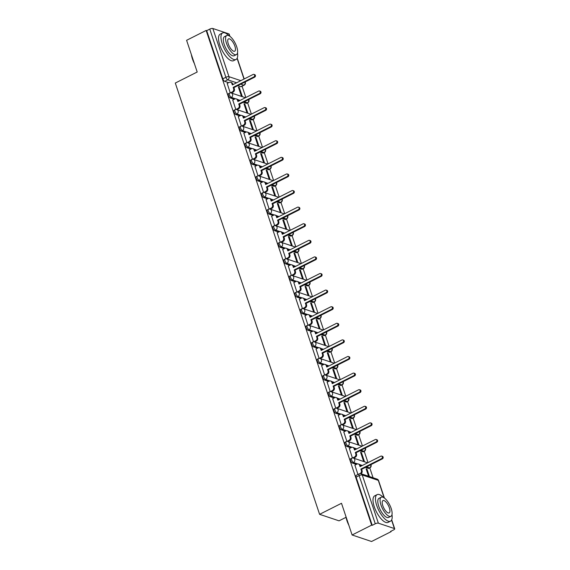 <?xml version="1.0" encoding="UTF-8"?>
<svg xmlns="http://www.w3.org/2000/svg" width="570" height="570" viewBox="0 0 570 570"><rect width="100%" height="100%" fill="white"/><g stroke="black" fill="none" stroke-linecap="round" stroke-linejoin="round"><path stroke-width="0.85" d="M350.607 458.793A2.38 0.898 63.2 0 0 350.55 460.539A2.38 0.898 63.2 0 0 352.395 463.047L353.471 462.498A2.38 0.898 -116.8 0 1 351.626 459.99A2.38 0.898 -116.8 0 1 351.69 458.251L350.607 458.793M345.057 442.199A2.38 0.898 63.2 0 0 344.993 443.945A2.38 0.898 63.2 0 0 346.838 446.453L347.921 445.904A2.38 0.898 -116.8 0 1 346.076 443.396A2.38 0.898 -116.8 0 1 346.14 441.657L345.057 442.199M339.506 425.605A2.38 0.898 63.2 0 0 339.442 427.343A2.38 0.898 63.2 0 0 341.288 429.851L342.37 429.31A2.38 0.898 -116.8 0 1 340.518 426.802A2.38 0.898 -116.8 0 1 340.582 425.056L339.506 425.605M333.949 409.011A2.38 0.898 63.2 0 0 333.885 410.749A2.38 0.898 63.2 0 0 335.737 413.257L336.813 412.716A2.38 0.898 -116.8 0 1 334.968 410.208A2.38 0.898 -116.8 0 1 335.032 408.462L333.949 409.011M328.398 392.409A2.38 0.898 63.2 0 0 328.334 394.155A2.38 0.898 63.2 0 0 330.18 396.663L331.263 396.114A2.38 0.898 -116.8 0 1 329.417 393.614A2.38 0.898 -116.8 0 1 329.481 391.868L328.398 392.409M322.848 375.815A2.38 0.898 63.2 0 0 322.784 377.561A2.38 0.898 63.2 0 0 324.629 380.069L325.705 379.52A2.38 0.898 -116.8 0 1 323.86 377.012A2.38 0.898 -116.8 0 1 323.924 375.274L322.848 375.815M317.291 359.221A2.38 0.898 63.2 0 0 317.226 360.967A2.38 0.898 63.2 0 0 319.079 363.468L320.155 362.926A2.38 0.898 -116.8 0 1 318.309 360.418A2.38 0.898 -116.8 0 1 318.373 358.673L317.291 359.221M311.74 342.627A2.38 0.898 63.2 0 0 311.676 344.365A2.38 0.898 63.2 0 0 313.521 346.873L314.604 346.332A2.38 0.898 -116.8 0 1 312.759 343.824A2.38 0.898 -116.8 0 1 312.823 342.078L311.74 342.627M306.19 326.026A2.38 0.898 63.2 0 0 306.126 327.771A2.38 0.898 63.2 0 0 307.971 330.279L309.047 329.738A2.38 0.898 -116.8 0 1 307.202 327.23A2.38 0.898 -116.8 0 1 307.266 325.484L306.19 326.026M300.632 309.432A2.38 0.898 63.2 0 0 300.568 311.177A2.38 0.898 63.2 0 0 302.413 313.685L303.496 313.137A2.38 0.898 -116.8 0 1 301.651 310.629A2.38 0.898 -116.8 0 1 301.715 308.89L300.632 309.432M295.082 292.838A2.38 0.898 63.2 0 0 295.018 294.583A2.38 0.898 63.2 0 0 296.863 297.091L297.946 296.543A2.38 0.898 -116.8 0 1 296.101 294.035A2.38 0.898 -116.8 0 1 296.165 292.296L295.082 292.838M289.531 276.243A2.38 0.898 63.2 0 0 289.467 277.982A2.38 0.898 63.2 0 0 291.313 280.49L292.389 279.948A2.38 0.898 -116.8 0 1 290.543 277.44A2.38 0.898 -116.8 0 1 290.607 275.695L289.531 276.243M283.974 259.649A2.38 0.898 63.2 0 0 283.91 261.388A2.38 0.898 63.2 0 0 285.755 263.896L286.838 263.354A2.38 0.898 -116.8 0 1 284.993 260.846A2.38 0.898 -116.8 0 1 285.057 259.101L283.974 259.649M278.424 243.048A2.38 0.898 63.2 0 0 278.36 244.794A2.38 0.898 63.2 0 0 280.205 247.302L281.288 246.753A2.38 0.898 -116.8 0 1 279.442 244.252A2.38 0.898 -116.8 0 1 279.507 242.507L278.424 243.048M272.873 226.454A2.38 0.898 63.2 0 0 272.809 228.2A2.38 0.898 63.2 0 0 274.655 230.708L275.73 230.159A2.38 0.898 -116.8 0 1 273.885 227.651A2.38 0.898 -116.8 0 1 273.949 225.912L272.873 226.454M267.316 209.86A2.38 0.898 63.2 0 0 267.252 211.605A2.38 0.898 63.2 0 0 269.097 214.106L270.18 213.565A2.38 0.898 -116.8 0 1 268.335 211.057A2.38 0.898 -116.8 0 1 268.399 209.311L267.316 209.86M261.765 193.266A2.38 0.898 63.2 0 0 261.701 195.004A2.38 0.898 63.2 0 0 263.547 197.512L264.63 196.971A2.38 0.898 -116.8 0 1 262.784 194.463A2.38 0.898 -116.8 0 1 262.848 192.717L261.765 193.266M256.215 176.664A2.38 0.898 63.2 0 0 256.151 178.41A2.38 0.898 63.2 0 0 257.996 180.918L259.072 180.376A2.38 0.898 -116.8 0 1 257.227 177.868A2.38 0.898 -116.8 0 1 257.291 176.123L256.215 176.664M250.658 160.07A2.38 0.898 63.2 0 0 250.593 161.816A2.38 0.898 63.2 0 0 252.439 164.324L253.522 163.775A2.38 0.898 -116.8 0 1 251.676 161.267A2.38 0.898 -116.8 0 1 251.74 159.529L250.658 160.07M245.107 143.476A2.38 0.898 63.2 0 0 245.043 145.222A2.38 0.898 63.2 0 0 246.888 147.73L247.971 147.181A2.38 0.898 -116.8 0 1 246.126 144.673A2.38 0.898 -116.8 0 1 246.19 142.935L245.107 143.476M239.557 126.882A2.38 0.898 63.2 0 0 239.493 128.621A2.38 0.898 63.2 0 0 241.338 131.129L242.414 130.587A2.38 0.898 -116.8 0 1 240.569 128.079A2.38 0.898 -116.8 0 1 240.633 126.333L239.557 126.882M233.999 110.288A2.38 0.898 63.2 0 0 233.935 112.026A2.38 0.898 63.2 0 0 235.781 114.534L236.864 113.993A2.38 0.898 -116.8 0 1 235.018 111.485A2.38 0.898 -116.8 0 1 235.082 109.739L233.999 110.288M228.449 93.687A2.38 0.898 63.2 0 0 228.385 95.432A2.38 0.898 63.2 0 0 230.23 97.94L231.313 97.392A2.38 0.898 -116.8 0 1 229.468 94.891A2.38 0.898 -116.8 0 1 229.532 93.145L228.449 93.687M352.11 534.988L341.501 503.289L319.599 514.325L175.296 83.049L197.199 72.012L186.597 40.306L206.141 30.452L371.654 525.134L352.11 534.988L371.555 541.5L391.106 531.646L390.97 531.24M373.072 477.753L369.78 467.92M368.006 462.619L364.23 451.319M362.456 446.025L358.673 434.725M356.906 429.431L353.122 418.131M351.348 412.83L347.572 401.536M345.798 396.236L342.014 384.935M340.247 379.641L336.464 368.341M334.69 363.047L330.913 351.747M329.139 346.446L325.356 335.153M323.582 329.852L319.806 318.559M318.031 313.258L314.255 301.958M312.481 296.664L308.698 285.363M306.924 280.07L303.147 268.769M301.373 263.468L297.597 252.175M295.823 246.874L292.04 235.581M290.265 230.28L286.489 218.98M284.715 213.686L280.932 202.386M279.165 197.092L275.381 185.792M273.607 180.49L269.831 169.197M268.057 163.896L264.273 152.596M262.506 147.302L258.723 136.002M256.949 130.708L253.173 119.408M251.398 114.107L247.615 102.814M245.848 97.513L242.065 86.22M346.04 517.318L339.05 520.837L319.599 514.325M391.106 531.646L390.536 531.454L393.585 529.922A2.38 0.784 161.5 0 0 394.704 528.789A2.38 0.784 161.5 0 0 394.411 528.554L378.366 523.182A2.38 0.784 161.5 0 0 375.267 523.787L359.143 475.601A2.38 0.898 -116.8 0 1 359.207 473.855L356.165 475.387A2.38 0.898 -116.8 0 0 356.1 477.133L359.143 475.601A2.38 0.784 161.5 0 1 362.242 474.988L378.366 523.182M371.654 525.134L372.224 525.326L375.267 523.787M240.725 86.718L243.768 85.179A2.38 0.898 -116.8 0 0 244.124 85.179L241.082 86.711A2.38 0.898 -116.8 0 1 240.725 86.718L237.697 85.707M233.55 84.317L232.695 84.032M228.663 82.679L224.68 81.346L227.722 79.807A2.38 0.898 -116.8 0 1 225.877 77.299L209.753 29.113A2.38 0.784 -18.5 0 1 212.852 28.5L228.898 33.872A2.38 0.784 -18.5 0 1 229.183 34.107L229.924 36.323M209.753 29.113L206.703 30.645L206.141 30.452M247.9 113.295L244.808 104.053L244.167 104.374M244.808 104.053L243.96 103.768L247.052 113.01M232.752 100.014L235.816 109.511M253.458 129.889L250.365 120.648L249.717 120.975M250.365 120.648L249.51 120.363L252.603 129.604M238.303 116.608L241.367 126.105M259.008 146.483L255.916 137.242L255.267 137.57M255.916 137.242L255.068 136.957L258.16 146.198M243.86 133.202L246.917 142.7M264.558 163.077L261.466 153.836L260.825 154.164M261.466 153.836L260.618 153.551L263.711 162.792M249.411 149.796L252.474 159.294M270.116 179.671L267.024 170.43L266.375 170.758M267.024 170.43L266.169 170.145L269.261 179.386M254.961 166.397L258.025 175.895M275.666 196.272L272.574 187.031L271.926 187.352M272.574 187.031L271.726 186.746L274.818 195.987M260.519 182.991L263.575 192.489M281.217 212.867L278.124 203.625L277.483 203.953M278.124 203.625L277.276 203.34L280.369 212.582M266.069 199.585L269.133 209.083M286.774 229.461L283.682 220.219L283.034 220.547M283.682 220.219L282.827 219.935L285.919 229.176M271.619 216.18L274.683 225.677M292.325 246.055L289.232 236.814L288.584 237.141M289.232 236.814L288.384 236.529L291.477 245.77M277.177 232.781L280.233 242.279M297.875 262.649L294.783 253.415L294.141 253.736M294.783 253.415L293.935 253.13L297.027 262.371M282.727 249.375L285.791 258.873M303.432 279.25L300.34 270.009L299.692 270.33M300.34 270.009L299.485 269.724L302.577 278.965M288.278 265.969L291.341 275.467M308.983 295.844L305.891 286.603L305.242 286.931M305.891 286.603L305.043 286.318L308.135 295.559M293.835 282.563L296.892 292.061M314.533 312.438L311.448 303.197L310.8 303.525M311.448 303.197L310.593 302.912L313.685 312.153M299.385 299.157L302.449 308.655M320.091 329.033L316.998 319.791L316.35 320.119M316.998 319.791L316.143 319.506L319.236 328.748M304.936 315.759L308 325.256M325.641 345.634L322.549 336.393L321.908 336.713M322.549 336.393L321.701 336.108L324.793 345.349M310.493 332.353L313.55 341.85M331.191 362.228L328.106 352.987L327.458 353.315M328.106 352.987L327.251 352.702L330.344 361.943M316.044 348.947L319.107 358.445M336.749 378.822L333.657 369.581L333.008 369.909M333.657 369.581L332.809 369.296L335.894 378.537M321.594 365.541L324.658 375.039M342.299 395.416L339.207 386.175L338.566 386.503M339.207 386.175L338.359 385.89L341.451 395.131M327.152 382.142L330.208 391.64M347.857 412.01L344.764 402.776L344.116 403.097M344.764 402.776L343.91 402.491L347.002 411.725M332.702 398.736L335.766 408.234M353.407 428.611L350.315 419.37L349.666 419.691M350.315 419.37L349.467 419.085L352.559 428.327M338.252 415.33L341.316 424.828M358.958 445.206L355.865 435.964L355.224 436.292M355.865 435.964L355.017 435.68L358.11 444.921M343.81 431.925L346.866 441.422M364.515 461.8L361.423 452.559L360.774 452.886M361.423 452.559L360.568 452.274L363.66 461.515M349.36 448.519L352.424 458.016M369.445 476.541L366.973 469.153L366.325 469.481M366.973 469.153L366.125 468.868L368.591 476.256M354.911 465.12L357.939 474.497M368.441 468.419L369.517 467.87A2.38 0.898 -116.8 0 0 369.873 467.87L368.797 468.412A2.38 0.898 63.2 0 1 368.441 468.419L365.413 467.407M361.266 466.018L360.411 465.733M356.378 464.379L352.395 463.047M362.883 451.825L363.966 451.276A2.38 0.898 -116.8 0 0 364.323 451.276L363.24 451.818A2.38 0.898 63.2 0 1 362.883 451.825L359.862 450.813M355.716 449.424L354.861 449.139M350.828 447.785L346.838 446.453M357.333 435.224L358.416 434.682A2.38 0.898 -116.8 0 0 358.772 434.675L357.689 435.224A2.38 0.898 63.2 0 1 357.333 435.224L354.305 434.212M350.165 432.822L349.31 432.537M345.27 431.191L341.288 429.851M351.783 418.629L352.858 418.088A2.38 0.898 -116.8 0 0 353.215 418.081L352.139 418.629A2.38 0.898 63.2 0 1 351.783 418.629L348.755 417.618M344.608 416.228L343.753 415.943M339.72 414.589L335.737 413.257M346.225 402.035L347.308 401.494A2.38 0.898 -116.8 0 0 347.664 401.487L346.581 402.028A2.38 0.898 63.2 0 1 346.225 402.035L343.204 401.024M339.057 399.634L338.202 399.349M334.163 397.995L330.18 396.663M340.675 385.441L341.751 384.893A2.38 0.898 -116.8 0 0 342.114 384.893L341.031 385.434A2.38 0.898 63.2 0 1 340.675 385.441L337.647 384.429M333.507 383.04L332.652 382.755M328.612 381.401L324.629 380.069M335.117 368.847L336.2 368.298A2.38 0.898 -116.8 0 0 336.557 368.291L335.481 368.84A2.38 0.898 63.2 0 1 335.117 368.847L332.096 367.828M327.95 366.446L327.094 366.154M323.062 364.807L319.079 363.468M329.567 352.246L330.65 351.704A2.38 0.898 -116.8 0 0 331.006 351.697L329.923 352.246A2.38 0.898 63.2 0 1 329.567 352.246L326.546 351.234M322.399 349.845L321.544 349.56M317.504 348.213L313.521 346.873M324.017 335.652L325.092 335.11A2.38 0.898 -116.8 0 0 325.456 335.103L324.373 335.644A2.38 0.898 63.2 0 1 324.017 335.652L320.988 334.64M316.842 333.251L315.994 332.966M311.954 331.612L307.971 330.279M318.459 319.058L319.542 318.509A2.38 0.898 -116.8 0 0 319.898 318.509L318.822 319.05A2.38 0.898 63.2 0 1 318.459 319.058L315.438 318.046M311.291 316.656L310.436 316.371M306.404 315.018L302.413 313.685M312.909 302.463L313.992 301.915A2.38 0.898 -116.8 0 0 314.348 301.915L313.265 302.456A2.38 0.898 63.2 0 1 312.909 302.463L309.888 301.452M305.741 300.062L304.886 299.777M300.846 298.423L296.863 297.091M307.358 285.862L308.434 285.321A2.38 0.898 -116.8 0 0 308.798 285.314L307.714 285.862A2.38 0.898 63.2 0 1 307.358 285.862L304.33 284.85M300.183 283.461L299.336 283.176M295.296 281.829L291.313 280.49M301.801 269.268L302.884 268.727A2.38 0.898 -116.8 0 0 303.24 268.719L302.164 269.268A2.38 0.898 63.2 0 1 301.801 269.268L298.78 268.256M294.633 266.867L293.778 266.582M289.745 265.228L285.755 263.896M296.25 252.674L297.333 252.132A2.38 0.898 -116.8 0 0 297.69 252.125L296.607 252.667A2.38 0.898 63.2 0 1 296.25 252.674L293.229 251.662M289.083 250.273L288.228 249.988M284.188 248.634L280.205 247.302M290.7 236.08L291.776 235.531A2.38 0.898 -116.8 0 0 292.139 235.531L291.056 236.073A2.38 0.898 63.2 0 1 290.7 236.08L287.672 235.068M283.525 233.679L282.677 233.394M278.637 232.04L274.655 230.708M285.142 219.486L286.226 218.937A2.38 0.898 -116.8 0 0 286.582 218.93L285.506 219.479A2.38 0.898 63.2 0 1 285.142 219.486L282.121 218.467M277.975 217.085L277.12 216.792M273.087 215.446L269.097 214.106M279.592 202.884L280.675 202.343A2.38 0.898 -116.8 0 0 281.031 202.336L279.948 202.884A2.38 0.898 63.2 0 1 279.592 202.884L276.571 201.873M272.424 200.483L271.569 200.198M267.53 198.852L263.547 197.512M274.042 186.29L275.118 185.749A2.38 0.898 -116.8 0 0 275.481 185.742L274.398 186.283A2.38 0.898 63.2 0 1 274.042 186.29L271.014 185.279M266.867 183.889L266.019 183.604M261.979 182.25L257.996 180.918M268.484 169.696L269.567 169.155A2.38 0.898 -116.8 0 0 269.923 169.148L268.848 169.689A2.38 0.898 63.2 0 1 268.484 169.696L265.463 168.684M261.317 167.295L260.462 167.01M256.429 165.656L252.439 164.324M262.934 153.102L264.017 152.553A2.38 0.898 -116.8 0 0 264.373 152.553L263.29 153.095A2.38 0.898 63.2 0 1 262.934 153.102L259.906 152.09M255.766 150.701L254.911 150.416M250.871 149.062L246.888 147.73M257.384 136.508L258.459 135.959A2.38 0.898 -116.8 0 0 258.823 135.952L257.74 136.501A2.38 0.898 63.2 0 1 257.384 136.508L254.355 135.489M250.209 134.107L249.361 133.815M245.321 132.468L241.338 131.129M251.826 119.907L252.909 119.365A2.38 0.898 -116.8 0 0 253.265 119.358L252.189 119.907A2.38 0.898 63.2 0 1 251.826 119.907L248.805 118.895M244.658 117.505L243.803 117.221M239.77 115.867L235.781 114.534M246.276 103.312L247.359 102.771A2.38 0.898 -116.8 0 0 247.715 102.764L246.632 103.305A2.38 0.898 63.2 0 1 246.276 103.312L243.248 102.301M239.108 100.911L238.253 100.626M234.213 99.273L230.23 97.94M242.35 96.693L239.258 87.452L238.609 87.78M239.258 87.452L238.41 87.167L241.502 96.408M227.195 83.419L230.259 92.917M372.224 525.326L356.1 477.133M206.703 30.645L222.834 78.838A2.38 0.898 63.2 0 0 224.68 81.346M230.323 92.903L232.375 91.87A2.38 2.052 -71.5 0 0 233.629 88.756L233.166 87.374L233.899 87.616L234.363 89.005A2.38 2.052 108.5 0 1 233.109 92.119L231.342 93.01A2.38 2.052 108.5 0 1 232.56 94.278A2.38 2.052 -71.5 0 1 231.313 97.392L235.474 98.788M233.166 87.374L253.935 76.9A1.368 1.183 -71.5 0 0 253.116 74.456L232.346 84.923L231.883 83.541A2.38 2.052 -71.5 0 0 230.672 82.279L231.406 82.522A2.38 2.052 108.5 0 1 232.617 83.79L232.902 84.645M253.964 74.378L254.697 74.627A1.368 1.183 108.5 0 1 254.676 77.15L233.899 87.616M230.672 82.279A2.38 2.052 -71.5 0 0 229.204 82.408L227.102 83.469M235.873 109.504L237.925 108.471A2.38 2.052 -71.5 0 0 239.179 105.35L238.716 103.968L239.45 104.217L239.913 105.6A2.38 2.052 108.5 0 1 238.666 108.713L236.899 109.604A2.38 2.052 108.5 0 1 238.118 110.872A2.38 2.052 -71.5 0 1 236.864 113.993L241.032 115.382M238.716 103.968L259.493 93.494A1.368 1.183 -71.5 0 0 258.673 91.05L237.897 101.524L237.434 100.135A2.38 2.052 -71.5 0 0 236.222 98.874L236.963 99.123A2.38 2.052 108.5 0 1 238.174 100.384L238.46 101.239M259.514 90.979L260.248 91.221A1.368 1.183 108.5 0 1 260.226 93.744L239.45 104.217M236.222 98.874A2.38 2.052 -71.5 0 0 234.755 99.002L232.653 100.064M241.431 126.098L243.476 125.065A2.38 2.052 -71.5 0 0 244.73 121.944L244.266 120.562L245.007 120.812L245.47 122.194A2.38 2.052 108.5 0 1 244.216 125.314L242.45 126.198M244.266 120.562L265.043 110.088A1.368 1.183 -71.5 0 0 264.224 107.645L243.447 118.118L242.984 116.736A2.38 2.052 -71.5 0 0 241.78 115.468L242.514 115.717A2.38 2.052 108.5 0 1 243.725 116.978L244.01 117.833M265.064 107.573L265.805 107.816A1.368 1.183 108.5 0 1 265.777 110.338L245.007 120.812M241.78 115.468A2.38 2.052 -71.5 0 0 240.312 115.596L238.203 116.658M194.384 63.598A14.499 5.5 -116.8 0 1 192.46 58.974A14.499 5.5 -116.8 0 1 191.385 54.635M191.727 55.646A14.856 5.629 63.2 0 0 192.589 58.767A14.856 5.629 63.2 0 0 193.864 62.037M228.819 35.646A14.856 5.629 63.2 0 0 222.649 32.925A14.856 5.629 63.2 0 0 222.25 43.819A14.856 5.629 63.2 0 0 236.023 59.458A14.856 5.629 63.2 0 0 237.505 52.875M222.649 32.925L220.191 34.157A14.856 5.629 63.2 0 0 219.792 45.059A14.856 5.629 63.2 0 0 233.572 60.698L236.023 59.458M236.415 54.606L234.149 55.746A10.695 4.054 -116.8 0 1 224.231 44.481A10.695 4.054 -116.8 0 1 224.523 36.637L226.782 35.497A10.695 4.054 63.2 0 0 226.489 43.341A10.695 4.054 63.2 0 0 236.415 54.606A10.695 4.054 63.2 0 0 236.7 46.761A10.695 4.054 63.2 0 0 226.782 35.497M234.883 46.156A6.897 2.615 63.2 0 0 228.492 38.895A6.897 2.615 63.2 0 0 228.306 43.947A6.897 2.615 63.2 0 0 234.697 51.207A6.897 2.615 63.2 0 0 234.883 46.156M348.868 525.298A14.499 5.5 -116.8 0 1 346.945 520.674A14.499 5.5 -116.8 0 1 345.869 516.334M346.211 517.346A14.856 5.629 63.2 0 0 347.066 520.467A14.856 5.629 63.2 0 0 348.348 523.737M383.304 497.346A14.856 5.629 63.2 0 0 377.133 494.625A14.856 5.629 63.2 0 0 376.734 505.519A14.856 5.629 63.2 0 0 390.507 521.158A14.856 5.629 63.2 0 0 391.989 514.575M377.133 494.625L374.675 495.864A14.856 5.629 63.2 0 0 374.276 506.759A14.856 5.629 63.2 0 0 388.049 522.398L390.507 521.158M390.892 516.306L388.633 517.446A10.695 4.054 -116.8 0 1 378.715 506.181A10.695 4.054 -116.8 0 1 379.007 498.337L381.266 497.197A10.695 4.054 63.2 0 0 380.974 505.041A10.695 4.054 63.2 0 0 390.892 516.306A10.695 4.054 63.2 0 0 391.184 508.461A10.695 4.054 63.2 0 0 381.266 497.197M389.367 507.856A6.897 2.615 63.2 0 0 382.976 500.595A6.897 2.615 63.2 0 0 382.791 505.654A6.897 2.615 63.2 0 0 389.182 512.907A6.897 2.615 63.2 0 0 389.367 507.856M246.981 142.692L249.033 141.659A2.38 2.052 -71.5 0 0 250.287 138.546L249.824 137.156L250.558 137.406L251.021 138.788A2.38 2.052 108.5 0 1 249.767 141.909L248 142.799M249.824 137.156L270.593 126.69A1.368 1.183 -71.5 0 0 269.774 124.239L249.005 134.712L248.541 133.33A2.38 2.052 -71.5 0 0 247.33 132.069L248.064 132.311A2.38 2.052 108.5 0 1 249.275 133.579L249.56 134.427M270.622 124.167L271.356 124.417A1.368 1.183 108.5 0 1 271.334 126.932L250.558 137.406M247.33 132.069A2.38 2.052 -71.5 0 0 245.862 132.19L243.761 133.252M252.531 159.287L254.583 158.253A2.38 2.052 -71.5 0 0 255.837 155.14L255.374 153.758L256.108 154L256.571 155.382A2.38 2.052 108.5 0 1 255.324 158.503L253.557 159.393M255.374 153.758L276.151 143.284A1.368 1.183 -71.5 0 0 275.331 140.833L254.555 151.307L254.092 149.924A2.38 2.052 -71.5 0 0 252.881 148.663L253.621 148.905A2.38 2.052 108.5 0 1 254.833 150.174L255.118 151.029M276.172 140.762L276.913 141.011A1.368 1.183 108.5 0 1 276.885 143.533L256.108 154M252.881 148.663A2.38 2.052 -71.5 0 0 251.413 148.784L249.311 149.846M258.089 175.888L260.134 174.855A2.38 2.052 -71.5 0 0 261.388 171.734L260.925 170.352L261.666 170.601L262.129 171.983A2.38 2.052 108.5 0 1 260.875 175.097L259.108 175.988A2.38 2.052 108.5 0 1 260.326 177.256A2.38 2.052 -71.5 0 1 259.072 180.376L263.24 181.766M260.925 170.352L281.701 159.878A1.368 1.183 -71.5 0 0 280.882 157.434L260.105 167.901L259.642 166.518A2.38 2.052 -71.5 0 0 258.438 165.257L259.172 165.507A2.38 2.052 108.5 0 1 260.383 166.768L260.668 167.623M281.722 157.356L282.464 157.605A1.368 1.183 108.5 0 1 282.435 160.127L261.666 170.601M258.438 165.257A2.38 2.052 -71.5 0 0 256.97 165.386L254.861 166.447M263.639 192.482L265.691 191.449A2.38 2.052 -71.5 0 0 266.945 188.328L266.482 186.946L267.216 187.195L267.679 188.577A2.38 2.052 108.5 0 1 266.425 191.691L264.658 192.582A2.38 2.052 108.5 0 1 265.877 193.85A2.38 2.052 -71.5 0 1 264.63 196.971L268.791 198.367M266.482 186.946L287.252 176.472A1.368 1.183 -71.5 0 0 286.432 174.028L265.663 184.502L265.2 183.12A2.38 2.052 -71.5 0 0 263.988 181.851L264.722 182.101A2.38 2.052 108.5 0 1 265.934 183.362L266.219 184.217M287.28 173.957L288.014 174.199A1.368 1.183 108.5 0 1 287.993 176.721L267.216 187.195M263.988 181.851A2.38 2.052 -71.5 0 0 262.521 181.98L260.419 183.041M269.197 209.076L271.242 208.043A2.38 2.052 -71.5 0 0 272.496 204.922L272.033 203.54L272.766 203.789L273.23 205.171A2.38 2.052 108.5 0 1 271.983 208.292L270.216 209.183A2.38 2.052 108.5 0 1 271.434 210.444A2.38 2.052 -71.5 0 1 270.18 213.565L274.348 214.961M272.033 203.54L292.809 193.073A1.368 1.183 -71.5 0 0 291.99 190.622L271.213 201.096L270.75 199.714A2.38 2.052 -71.5 0 0 269.539 198.445L270.28 198.695A2.38 2.052 108.5 0 1 271.491 199.956L271.776 200.811M292.83 190.551L293.571 190.8A1.368 1.183 108.5 0 1 293.543 193.316L272.766 203.789M269.539 198.445A2.38 2.052 -71.5 0 0 268.078 198.574L265.969 199.635M274.747 225.67L276.792 224.637A2.38 2.052 -71.5 0 0 278.046 221.523L277.583 220.141L278.324 220.383L278.787 221.766A2.38 2.052 108.5 0 1 277.533 224.886L275.766 225.777A2.38 2.052 108.5 0 1 276.984 227.045A2.38 2.052 -71.5 0 1 275.73 230.159L279.899 231.555M277.583 220.141L298.359 209.667A1.368 1.183 -71.5 0 0 297.54 207.216L276.764 217.69L276.3 216.308A2.38 2.052 -71.5 0 0 275.096 215.047L275.83 215.289A2.38 2.052 108.5 0 1 277.041 216.557L277.326 217.405M298.381 207.145L299.122 207.394A1.368 1.183 108.5 0 1 299.093 209.91L278.324 220.383M275.096 215.047A2.38 2.052 -71.5 0 0 273.629 215.168L271.519 216.23M280.298 242.264L282.349 241.231A2.38 2.052 -71.5 0 0 283.603 238.118L283.14 236.735L283.874 236.978L284.337 238.36A2.38 2.052 108.5 0 1 283.083 241.481L281.316 242.371A2.38 2.052 108.5 0 1 282.542 243.639A2.38 2.052 -71.5 0 1 281.288 246.753L285.449 248.149M283.14 236.735L303.91 226.262A1.368 1.183 -71.5 0 0 303.09 223.818L282.321 234.284L281.858 232.902A2.38 2.052 -71.5 0 0 280.647 231.641L281.388 231.883A2.38 2.052 108.5 0 1 282.592 233.151L282.877 234.006M303.938 223.739L304.672 223.989A1.368 1.183 108.5 0 1 304.651 226.511L283.874 236.978M280.647 231.641A2.38 2.052 -71.5 0 0 279.179 231.769L277.077 232.831M285.855 258.865L287.9 257.832A2.38 2.052 -71.5 0 0 289.154 254.712L288.691 253.329L289.425 253.579L289.888 254.961A2.38 2.052 108.5 0 1 288.641 258.075L286.874 258.965A2.38 2.052 108.5 0 1 288.092 260.233A2.38 2.052 -71.5 0 1 286.838 263.354L291.006 264.744M288.691 253.329L309.467 242.856A1.368 1.183 -71.5 0 0 308.648 240.412L287.871 250.886L287.408 249.496A2.38 2.052 -71.5 0 0 286.197 248.235L286.938 248.484A2.38 2.052 108.5 0 1 288.149 249.745L288.434 250.601M309.489 240.34L310.23 240.583A1.368 1.183 108.5 0 1 310.201 243.105L289.425 253.579M286.197 248.235A2.38 2.052 -71.5 0 0 284.736 248.363L282.627 249.425M291.405 275.46L293.457 274.427A2.38 2.052 -71.5 0 0 294.704 271.306L294.241 269.923L294.982 270.173L295.445 271.555A2.38 2.052 108.5 0 1 294.191 274.676L292.424 275.559M294.241 269.923L315.018 259.45A1.368 1.183 -71.5 0 0 314.198 257.006L293.422 267.48L292.966 266.097A2.38 2.052 -71.5 0 0 291.755 264.829L292.488 265.079A2.38 2.052 108.5 0 1 293.7 266.34L293.985 267.195M315.039 256.935L315.78 257.177A1.368 1.183 108.5 0 1 315.752 259.699L294.982 270.173M291.755 264.829A2.38 2.052 -71.5 0 0 290.287 264.957L288.178 266.019M296.956 292.054L299.008 291.021A2.38 2.052 -71.5 0 0 300.262 287.9L299.799 286.518L300.533 286.767L300.996 288.149A2.38 2.052 108.5 0 1 299.742 291.27L297.975 292.161M299.799 286.518L320.568 276.051A1.368 1.183 -71.5 0 0 319.749 273.6L298.979 284.074L298.516 282.692A2.38 2.052 -71.5 0 0 297.305 281.423L298.046 281.673A2.38 2.052 108.5 0 1 299.25 282.941L299.535 283.789M320.596 273.529L321.33 273.778A1.368 1.183 108.5 0 1 321.309 276.293L300.533 286.767M297.305 281.423A2.38 2.052 -71.5 0 0 295.837 281.552L293.735 282.613M302.513 308.648L304.558 307.615A2.38 2.052 -71.5 0 0 305.812 304.501L305.349 303.119L306.09 303.361L306.546 304.743A2.38 2.052 108.5 0 1 305.299 307.864L303.532 308.755A2.38 2.052 108.5 0 1 304.751 310.023A2.38 2.052 -71.5 0 1 303.496 313.137L307.665 314.533M305.349 303.119L326.126 292.645A1.368 1.183 -71.5 0 0 325.306 290.194L304.53 300.668L304.067 299.286A2.38 2.052 -71.5 0 0 302.855 298.024L303.596 298.267A2.38 2.052 108.5 0 1 304.808 299.535L305.093 300.39M326.147 290.123L326.888 290.372A1.368 1.183 108.5 0 1 326.859 292.894L306.09 303.361M302.855 298.024A2.38 2.052 -71.5 0 0 301.395 298.146L299.286 299.207M308.064 325.249L310.116 324.216A2.38 2.052 -71.5 0 0 311.363 321.095L310.899 319.713L311.64 319.955L312.103 321.345A2.38 2.052 108.5 0 1 310.849 324.458L309.083 325.349A2.38 2.052 108.5 0 1 310.301 326.617A2.38 2.052 -71.5 0 1 309.047 329.738L313.215 331.127M310.899 319.713L331.676 309.239A1.368 1.183 -71.5 0 0 330.857 306.795L310.087 317.262L309.624 315.88A2.38 2.052 -71.5 0 0 308.413 314.619L309.147 314.868A2.38 2.052 108.5 0 1 310.358 316.129L310.643 316.984M331.704 306.717L332.438 306.966A1.368 1.183 108.5 0 1 332.417 309.489L311.64 319.955M308.413 314.619A2.38 2.052 -71.5 0 0 306.945 314.747L304.836 315.809M313.614 341.843L315.666 340.81A2.38 2.052 -71.5 0 0 316.92 337.689L316.457 336.307L317.191 336.557L317.654 337.939A2.38 2.052 108.5 0 1 316.4 341.052L314.64 341.943M316.457 336.307L337.226 325.833A1.368 1.183 -71.5 0 0 336.407 323.389L315.637 333.863L315.174 332.481A2.38 2.052 -71.5 0 0 313.963 331.213L314.704 331.462A2.38 2.052 108.5 0 1 315.908 332.723L316.193 333.578M337.255 323.318L337.989 323.56A1.368 1.183 108.5 0 1 337.967 326.083L317.191 336.557M313.963 331.213A2.38 2.052 -71.5 0 0 312.495 331.341L310.394 332.403M319.171 358.437L321.216 357.404A2.38 2.052 -71.5 0 0 322.47 354.284L322.007 352.901L322.748 353.151L323.204 354.533A2.38 2.052 108.5 0 1 321.957 357.654L320.19 358.544A2.38 2.052 108.5 0 1 321.409 359.805A2.38 2.052 -71.5 0 1 320.155 362.926L324.323 364.323M322.007 352.901L342.784 342.435A1.368 1.183 -71.5 0 0 341.964 339.984L321.188 350.457L320.725 349.075A2.38 2.052 -71.5 0 0 319.514 347.807L320.255 348.056A2.38 2.052 108.5 0 1 321.466 349.317L321.751 350.172M342.805 339.912L343.546 340.162A1.368 1.183 108.5 0 1 343.518 342.677L322.748 353.151M319.514 347.807A2.38 2.052 -71.5 0 0 318.053 347.935L315.944 348.997M324.722 375.031L326.774 373.998A2.38 2.052 -71.5 0 0 328.021 370.885L327.558 369.495L328.299 369.745L328.762 371.127A2.38 2.052 108.5 0 1 327.508 374.248L325.741 375.138A2.38 2.052 108.5 0 1 326.959 376.407A2.38 2.052 -71.5 0 1 325.705 379.52L329.873 380.917M327.558 369.495L348.334 359.029A1.368 1.183 -71.5 0 0 347.515 356.578L326.745 367.051L326.282 365.669A2.38 2.052 -71.5 0 0 325.071 364.408L325.805 364.65A2.38 2.052 108.5 0 1 327.016 365.919L327.301 366.767M348.363 356.507L349.096 356.756A1.368 1.183 108.5 0 1 349.075 359.271L328.299 369.745M325.071 364.408A2.38 2.052 -71.5 0 0 323.603 364.529L321.494 365.591M330.272 391.626L332.324 390.593A2.38 2.052 -71.5 0 0 333.578 387.479L333.115 386.097L333.849 386.339L334.312 387.721A2.38 2.052 108.5 0 1 333.058 390.842L331.298 391.732A2.38 2.052 108.5 0 1 332.517 393.001A2.38 2.052 -71.5 0 1 331.263 396.114L335.424 397.511M333.115 386.097L353.885 375.623A1.368 1.183 -71.5 0 0 353.072 373.179L332.296 383.646L331.833 382.263A2.38 2.052 -71.5 0 0 330.621 381.002L331.362 381.245A2.38 2.052 108.5 0 1 332.567 382.513L332.852 383.368M353.913 373.101L354.647 373.35A1.368 1.183 108.5 0 1 354.626 375.872L333.849 386.339M330.621 381.002A2.38 2.052 -71.5 0 0 329.154 381.13L327.052 382.192M335.83 408.227L337.875 407.194A2.38 2.052 -71.5 0 0 339.129 404.073L338.666 402.691L339.406 402.94L339.87 404.322A2.38 2.052 108.5 0 1 338.616 407.436L336.849 408.327M338.666 402.691L359.442 392.217A1.368 1.183 -71.5 0 0 358.623 389.773L337.846 400.247L337.383 398.857A2.38 2.052 -71.5 0 0 336.179 397.596L336.913 397.846A2.38 2.052 108.5 0 1 338.124 399.107L338.409 399.962M359.463 389.702L360.204 389.944A1.368 1.183 108.5 0 1 360.176 392.466L339.406 402.94M336.179 397.596A2.38 2.052 -71.5 0 0 334.711 397.725L332.602 398.786M341.38 424.821L343.432 423.788A2.38 2.052 -71.5 0 0 344.679 420.667L344.216 419.285L344.957 419.534L345.42 420.916A2.38 2.052 108.5 0 1 344.166 424.03L342.399 424.921M344.216 419.285L364.992 408.811A1.368 1.183 -71.5 0 0 364.173 406.367L343.404 416.841L342.94 415.459A2.38 2.052 -71.5 0 0 341.729 414.191L342.463 414.44A2.38 2.052 108.5 0 1 343.674 415.701L343.959 416.556M365.021 406.296L365.755 406.538A1.368 1.183 108.5 0 1 365.733 409.06L344.957 419.534M341.729 414.191A2.38 2.052 -71.5 0 0 340.262 414.319L338.153 415.38M346.93 441.415L348.983 440.382A2.38 2.052 -71.5 0 0 350.237 437.261L349.773 435.879L350.507 436.128L350.97 437.511A2.38 2.052 108.5 0 1 349.716 440.631L347.957 441.522A2.38 2.052 108.5 0 1 349.175 442.783A2.38 2.052 -71.5 0 1 347.921 445.904L352.082 447.3M349.773 435.879L370.543 425.412A1.368 1.183 -71.5 0 0 369.731 422.961L348.954 433.435L348.491 432.053A2.38 2.052 -71.5 0 0 347.28 430.785L348.021 431.034A2.38 2.052 108.5 0 1 349.225 432.295L349.517 433.15M370.571 422.89L371.305 423.139A1.368 1.183 108.5 0 1 371.284 425.655L350.507 436.128M347.28 430.785A2.38 2.052 -71.5 0 0 345.812 430.913L343.71 431.974M352.488 458.009L354.533 456.976A2.38 2.052 -71.5 0 0 355.787 453.863L355.324 452.48L356.065 452.723L356.528 454.105A2.38 2.052 108.5 0 1 355.274 457.226L353.507 458.116A2.38 2.052 108.5 0 1 354.725 459.384A2.38 2.052 -71.5 0 1 353.471 462.498L357.639 463.895M355.324 452.48L376.1 442.007A1.368 1.183 -71.5 0 0 375.281 439.555L354.504 450.029L354.041 448.647A2.38 2.052 -71.5 0 0 352.837 447.386L353.571 447.628A2.38 2.052 108.5 0 1 354.782 448.896L355.067 449.751M376.122 439.484L376.863 439.734A1.368 1.183 108.5 0 1 376.834 442.249L356.065 452.723M352.837 447.386A2.38 2.052 -71.5 0 0 351.369 447.507L349.26 448.569M360.005 473.62L360.09 473.577A2.38 2.052 -71.5 0 0 361.337 470.457L360.881 469.074L361.615 469.317L362.078 470.706A2.38 2.052 108.5 0 1 361.01 473.713M360.881 469.074L381.651 458.601A1.368 1.183 -71.5 0 0 380.831 456.157L360.062 466.623L359.599 465.241A2.38 2.052 -71.5 0 0 358.387 463.98L359.121 464.229A2.38 2.052 108.5 0 1 360.333 465.491L360.618 466.346M381.679 456.078L382.413 456.328A1.368 1.183 108.5 0 1 382.392 458.85L361.615 469.317M358.387 463.98A2.38 2.052 -71.5 0 0 356.92 464.108L354.811 465.17M384.13 497.824L378.288 480.36L362.242 474.988A2.38 2.052 -71.5 0 0 361.031 473.727A2.38 2.38 0 0 0 359.207 473.855M394.411 528.554L391.576 520.068M244.958 82.044L245.022 82.066A2.38 2.052 108.5 0 1 243.768 85.179L240.739 84.168M236.6 82.778L227.722 79.807A2.38 2.052 108.5 0 0 228.976 76.694L240.811 80.655M244.124 85.179A2.38 2.38 0 0 0 245.307 82.301A2.38 0.784 -18.5 0 0 245.022 82.066L245.007 82.023M244.01 79.045L237.091 58.368M229.646 36.124L228.898 33.872M212.852 28.5L228.976 76.694A2.38 0.784 161.5 0 0 225.877 77.299L222.834 78.838M370.757 464.714A2.38 2.052 -71.5 0 1 369.517 467.87L366.496 466.859M362.349 465.469L359.77 464.607M365.206 448.12A2.38 2.052 -71.5 0 1 363.966 451.276L360.938 450.264M356.799 448.875L354.219 448.013M359.649 431.519A2.38 2.052 -71.5 0 1 358.416 434.682L355.388 433.67M351.241 432.281L348.669 431.419M346.531 430.706L342.37 429.31A2.38 2.052 -71.5 0 0 343.617 426.189A2.38 2.052 108.5 0 0 342.413 424.928A2.38 2.38 0 0 0 340.582 425.056M354.098 414.924A2.38 2.052 -71.5 0 1 352.858 418.088L349.838 417.076M345.691 415.687L343.112 414.825M340.981 414.105L336.813 412.716A2.38 2.052 -71.5 0 0 338.067 409.595A2.38 2.052 108.5 0 0 336.856 408.334A2.38 2.38 0 0 0 335.032 408.462M348.548 398.33A2.38 2.052 -71.5 0 1 347.308 401.494L344.28 400.475M340.133 399.093L337.561 398.231M342.99 381.736A2.38 2.052 -71.5 0 1 341.751 384.893L338.73 383.881M334.583 382.491L332.011 381.629M337.44 365.135A2.38 2.052 -71.5 0 1 336.2 368.298L333.179 367.287M329.033 365.897L326.453 365.035M331.882 348.541A2.38 2.052 -71.5 0 1 330.65 351.704L327.622 350.692M323.475 349.303L320.903 348.441M318.765 347.729L314.604 346.332A2.38 2.052 -71.5 0 0 315.858 343.211A2.38 2.052 108.5 0 0 314.647 341.95A2.38 2.38 0 0 0 312.823 342.078M326.332 331.947A2.38 2.052 -71.5 0 1 325.092 335.11L322.071 334.098M317.925 332.709L315.353 331.847M320.782 315.353A2.38 2.052 -71.5 0 1 319.542 318.509L316.521 317.497M312.374 316.108L309.795 315.246M315.224 298.758A2.38 2.052 -71.5 0 1 313.992 301.915L310.964 300.903M306.817 299.514L304.245 298.652M302.107 297.939L297.946 296.543A2.38 2.052 -71.5 0 0 299.2 293.429A2.38 2.052 108.5 0 0 297.989 292.161A2.38 2.38 0 0 0 296.165 292.296M309.674 282.157A2.38 2.052 -71.5 0 1 308.434 285.321L305.413 284.309M301.266 282.919L298.694 282.057M296.557 281.345L292.389 279.948A2.38 2.052 -71.5 0 0 293.643 276.828A2.38 2.052 108.5 0 0 292.431 275.567A2.38 2.38 0 0 0 290.607 275.695M304.123 265.563A2.38 2.052 -71.5 0 1 302.884 268.727L299.863 267.715M295.716 266.325L293.137 265.463M298.566 248.969A2.38 2.052 -71.5 0 1 297.333 252.132L294.305 251.114M290.159 249.731L287.586 248.869M293.016 232.375A2.38 2.052 -71.5 0 1 291.776 235.531L288.755 234.519M284.608 233.13L282.036 232.268M287.465 215.773A2.38 2.052 -71.5 0 1 286.226 218.937L283.197 217.925M279.058 216.536L276.478 215.674M281.908 199.179A2.38 2.052 -71.5 0 1 280.675 202.343L277.647 201.331M273.5 199.942L270.928 199.08M276.357 182.585A2.38 2.052 -71.5 0 1 275.118 185.749L272.097 184.737M267.95 183.348L265.371 182.486M270.807 165.991A2.38 2.052 -71.5 0 1 269.567 169.155L266.539 168.136M262.399 166.754L259.82 165.884M257.69 165.172L253.522 163.775A2.38 2.052 -71.5 0 0 254.776 160.662A2.38 2.052 108.5 0 0 253.565 159.393A2.38 2.38 0 0 0 251.74 159.529M265.25 149.397A2.38 2.052 -71.5 0 1 264.017 152.553L260.989 151.542M256.842 150.152L254.27 149.29M252.132 148.578L247.971 147.181A2.38 2.052 -71.5 0 0 249.218 144.067A2.38 2.052 108.5 0 0 248.014 142.799A2.38 2.38 0 0 0 246.19 142.935M259.699 132.796A2.38 2.052 -71.5 0 1 258.459 135.959L255.438 134.948M251.292 133.558L248.712 132.696M246.582 131.984L242.414 130.587A2.38 2.052 -71.5 0 0 243.668 127.466A2.38 2.052 108.5 0 0 242.457 126.205A2.38 2.38 0 0 0 240.633 126.333M254.149 116.202A2.38 2.052 -71.5 0 1 252.909 119.365L249.881 118.353M245.741 116.964L243.162 116.102M248.591 99.608A2.38 2.052 -71.5 0 1 247.359 102.771L244.331 101.752M240.184 100.37L237.612 99.508M377.076 479.099A2.38 2.052 -71.5 0 1 378.288 480.36A2.38 0.784 -18.5 0 1 378.58 480.596A2.38 2.38 0 0 0 377.076 479.099L361.031 473.727M233.629 88.756L234.363 89.005M232.375 91.87L233.109 92.119M231.883 83.541L232.617 83.79M253.935 76.9L254.676 77.15M239.179 105.35L239.913 105.6M237.925 108.471L238.666 108.713M237.434 100.135L238.174 100.384M259.493 93.494L260.226 93.744M244.73 121.944L245.47 122.194M243.476 125.065L244.216 125.314M242.984 116.736L243.725 116.978M265.043 110.088L265.777 110.338M250.287 138.546L251.021 138.788M249.033 141.659L249.767 141.909M248.541 133.33L249.275 133.579M270.593 126.69L271.334 126.932M255.837 155.14L256.571 155.382M254.583 158.253L255.324 158.503M254.092 149.924L254.833 150.174M276.151 143.284L276.885 143.533M261.388 171.734L262.129 171.983M260.134 174.855L260.875 175.097M259.642 166.518L260.383 166.768M281.701 159.878L282.435 160.127M266.945 188.328L267.679 188.577M265.691 191.449L266.425 191.691M265.2 183.12L265.934 183.362M287.252 176.472L287.993 176.721M272.496 204.922L273.23 205.171M271.242 208.043L271.983 208.292M270.75 199.714L271.491 199.956M292.809 193.073L293.543 193.316M278.046 221.523L278.787 221.766M276.792 224.637L277.533 224.886M276.3 216.308L277.041 216.557M298.359 209.667L299.093 209.91M283.603 238.118L284.337 238.36M282.349 241.231L283.083 241.481M281.858 232.902L282.592 233.151M303.91 226.262L304.651 226.511M289.154 254.712L289.888 254.961M287.9 257.832L288.641 258.075M287.408 249.496L288.149 249.745M309.467 242.856L310.201 243.105M294.704 271.306L295.445 271.555M293.457 274.427L294.191 274.676M292.966 266.097L293.7 266.34M315.018 259.45L315.752 259.699M300.262 287.9L300.996 288.149M299.008 291.021L299.742 291.27M298.516 282.692L299.25 282.941M320.568 276.051L321.309 276.293M305.812 304.501L306.546 304.743M304.558 307.615L305.299 307.864M304.067 299.286L304.808 299.535M326.126 292.645L326.859 292.894M311.363 321.095L312.103 321.345M310.116 324.216L310.849 324.458M309.624 315.88L310.358 316.129M331.676 309.239L332.417 309.489M316.92 337.689L317.654 337.939M315.666 340.81L316.4 341.052M315.174 332.481L315.908 332.723M337.226 325.833L337.967 326.083M322.47 354.284L323.204 354.533M321.216 357.404L321.957 357.654M320.725 349.075L321.466 349.317M342.784 342.435L343.518 342.677M328.021 370.885L328.762 371.127M326.774 373.998L327.508 374.248M326.282 365.669L327.016 365.919M348.334 359.029L349.075 359.271M333.578 387.479L334.312 387.721M332.324 390.593L333.058 390.842M331.833 382.263L332.567 382.513M353.885 375.623L354.626 375.872M339.129 404.073L339.87 404.322M337.875 407.194L338.616 407.436M337.383 398.857L338.124 399.107M359.442 392.217L360.176 392.466M344.679 420.667L345.42 420.916M343.432 423.788L344.166 424.03M342.94 415.459L343.674 415.701M364.992 408.811L365.733 409.06M350.237 437.261L350.97 437.511M348.983 440.382L349.716 440.631M348.491 432.053L349.225 432.295M370.543 425.412L371.284 425.655M355.787 453.863L356.528 454.105M354.533 456.976L355.274 457.226M354.041 448.647L354.782 448.896M376.1 442.007L376.834 442.249M361.337 470.457L362.078 470.706M359.599 465.241L360.333 465.491M381.651 458.601L382.392 458.85M247.715 102.764A2.38 2.38 0 0 0 248.748 99.529M245.428 97.727L231.356 93.01A2.38 2.38 0 0 0 229.532 93.145M253.265 119.358A2.38 2.38 0 0 0 254.298 116.123M250.978 114.321L236.906 109.611A2.38 2.38 0 0 0 235.082 109.739M258.823 135.952A2.38 2.38 0 0 0 259.849 132.725M242.457 126.205L256.529 130.915M264.373 152.553A2.38 2.38 0 0 0 265.406 149.319M248.014 142.799L262.086 147.516M269.923 169.148A2.38 2.38 0 0 0 270.957 165.913M253.565 159.393L267.636 164.11M275.481 185.742A2.38 2.38 0 0 0 276.507 182.507M273.187 180.704L259.115 175.995A2.38 2.38 0 0 0 257.291 176.123M281.031 202.336A2.38 2.38 0 0 0 282.065 199.101M278.744 197.298L264.672 192.589A2.38 2.38 0 0 0 262.848 192.717M286.582 218.93A2.38 2.38 0 0 0 287.615 215.702M284.295 213.893L270.223 209.183A2.38 2.38 0 0 0 268.399 209.311M292.139 235.531A2.38 2.38 0 0 0 293.165 232.296M289.845 230.494L275.773 225.777A2.38 2.38 0 0 0 273.949 225.912M297.69 252.125A2.38 2.38 0 0 0 298.723 248.891M295.403 247.088L281.331 242.371A2.38 2.38 0 0 0 279.507 242.507M303.24 268.719A2.38 2.38 0 0 0 304.273 265.485M300.953 263.682L286.881 258.972A2.38 2.38 0 0 0 285.057 259.101M308.798 285.314A2.38 2.38 0 0 0 309.823 282.086M292.431 275.567L306.51 280.276M314.348 301.915A2.38 2.38 0 0 0 315.381 298.68M297.989 292.161L312.061 296.877M319.898 318.509A2.38 2.38 0 0 0 320.931 315.274M317.611 313.471L303.539 308.755A2.38 2.38 0 0 0 301.715 308.89M325.456 335.103A2.38 2.38 0 0 0 326.489 331.868M323.169 330.066L309.09 325.356A2.38 2.38 0 0 0 307.266 325.484M331.006 351.697A2.38 2.38 0 0 0 332.039 348.462M314.647 341.95L328.719 346.66M336.557 368.291A2.38 2.38 0 0 0 337.59 365.064M334.269 363.254L320.197 358.544A2.38 2.38 0 0 0 318.373 358.673M342.114 384.893A2.38 2.38 0 0 0 343.147 381.658M339.827 379.855L325.755 375.138A2.38 2.38 0 0 0 323.924 375.274M347.664 401.487A2.38 2.38 0 0 0 348.697 398.252M345.377 396.449L331.305 391.732A2.38 2.38 0 0 0 329.481 391.868M353.215 418.081A2.38 2.38 0 0 0 354.248 414.846M336.856 408.334L350.928 413.043M358.772 434.675A2.38 2.38 0 0 0 359.805 431.447M342.413 424.928L356.485 429.637M364.323 451.276A2.38 2.38 0 0 0 365.356 448.041M362.036 446.232L347.964 441.522A2.38 2.38 0 0 0 346.14 441.657M369.873 467.87A2.38 2.38 0 0 0 370.906 464.636M367.586 462.833L353.514 458.116A2.38 2.38 0 0 0 351.69 458.251M394.704 528.789L391.697 519.812M384.408 498.023L378.58 480.596M245.307 82.301L245.186 81.93M244.188 78.952L237.213 58.112"/></g></svg>
